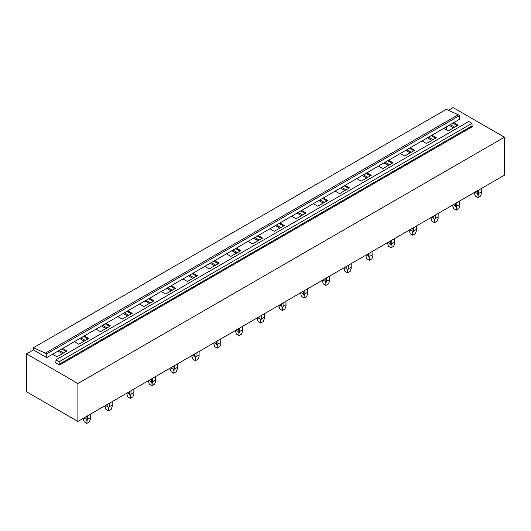 <?xml version="1.0" encoding="UTF-8"?>
<svg xmlns="http://www.w3.org/2000/svg" width="531" height="531" viewBox="0 0 531 531"><rect width="100%" height="100%" fill="white"/><g stroke="black" fill="none" stroke-linecap="round" stroke-linejoin="round"><path stroke-width="0.8" d="M33.393 347.732L45.374 353.115L458.253 114.736L446.272 109.353L33.393 347.732L33.393 349.902L46.741 357.609L46.741 353.905L45.374 353.115M458.253 114.736L459.62 115.532L46.741 353.905M459.62 115.532L459.62 119.236L46.741 357.609M55.934 362.421A0.604 0.352 60 0 1 55.509 362.673L59.572 365.016A0.604 0.352 60 0 1 59.147 364.273L59.147 361.711L55.934 359.852L55.934 362.421L55.509 362.673M59.147 361.711L472.026 123.331L468.82 121.48L55.934 359.852M472.026 123.331L472.026 125.9L59.147 364.273M59.572 365.016L472.451 126.644A0.604 0.352 60 0 1 472.026 125.9M62.612 348.442L67.019 350.991L57.009 356.766L52.602 354.223M33.393 349.902L26.55 353.852L77.884 383.488L504.45 137.21L453.116 107.574L448.39 110.309M453.759 122.615L458.167 125.163L448.157 130.938L443.75 128.396M432.028 135.166L436.436 137.708L426.426 143.483L422.019 140.941M410.297 147.711L414.704 150.253L404.695 156.034L400.288 153.486M388.566 160.256L392.973 162.798L382.964 168.579L378.557 166.037M366.835 172.801L371.242 175.343L361.233 181.124L356.825 178.582M345.11 185.346L349.511 187.894L339.501 193.669L335.094 191.127M323.379 197.89L327.78 200.439L317.77 206.214L313.37 203.672M301.648 210.442L306.055 212.984L296.046 218.765L291.638 216.217M279.917 222.987L284.324 225.529L274.315 231.31L269.907 228.761M258.185 235.532L262.593 238.074L252.583 243.855L248.176 241.313M236.454 248.077L240.862 250.619L230.852 256.4L226.445 253.858M214.723 260.621L219.13 263.17L209.121 268.945L204.714 266.403M192.992 273.166L197.399 275.715L187.39 281.49L182.983 278.948M171.261 285.718L175.668 288.26L165.659 294.041L161.251 291.492M149.53 298.263L153.937 300.805L143.928 306.586L139.52 304.037M127.805 310.808L132.206 313.35L122.196 319.131L117.796 316.589M106.074 323.352L110.475 325.895L100.465 331.676L96.065 329.134M84.343 335.897L88.75 338.446L78.741 344.221L74.333 341.679M504.45 137.21L504.45 175.15L77.884 421.428L77.884 383.488M26.55 353.852L26.55 391.792L77.884 421.428M452.903 123.112L457.31 125.655M450.308 124.612L454.715 127.155M449.18 125.263L453.587 127.805M431.172 135.657L435.579 138.199M428.577 137.157L432.984 139.699M427.455 137.808L431.856 140.35M409.441 148.202L413.848 150.744M406.846 149.702L411.253 152.244M405.724 150.353L410.124 152.895M387.71 160.747L392.117 163.296M385.114 162.247L389.522 164.789M383.993 162.898L388.4 165.44M365.985 173.298L370.386 175.841M363.383 174.792L367.791 177.341M362.261 175.442L366.669 177.985M344.254 185.843L348.655 188.386M341.652 187.343L346.059 189.886M340.53 187.987L344.938 190.536M322.523 198.388L326.93 200.93M319.927 199.888L324.328 202.43M318.799 200.539L323.206 203.081M300.792 210.933L305.199 213.475M298.196 212.433L302.597 214.975M297.068 213.084L301.475 215.626M279.06 223.478L283.468 226.02M276.465 224.978L280.872 227.52M275.337 225.629L279.744 228.171M257.329 236.023L261.737 238.572M254.734 237.523L259.141 240.065M253.606 238.173L258.013 240.716M235.598 248.574L240.005 251.117M233.003 250.068L237.41 252.617M231.874 250.718L236.282 253.26M213.867 261.119L218.274 263.661M211.272 262.619L215.679 265.161M210.15 263.263L214.551 265.812M192.136 273.664L196.543 276.206M189.54 275.164L193.948 277.706M188.419 275.815L192.819 278.357M170.405 286.209L174.812 288.751M167.809 287.709L172.217 290.251M166.688 288.36L171.095 290.902M148.68 298.754L153.081 301.296M146.078 300.254L150.485 302.796M144.956 300.904L149.364 303.447M126.949 311.299L131.349 313.848M124.347 312.799L128.754 315.341M123.225 313.449L127.632 315.991M105.218 323.85L109.625 326.392M102.622 325.344L107.023 327.892M101.494 325.994L105.901 328.536M83.486 336.395L87.894 338.937M80.891 337.895L85.292 340.437M79.763 338.539L84.17 341.088M446.272 126.942L446.272 129.856M58.032 351.091L62.439 353.633M61.755 348.94L66.163 351.482M59.16 350.44L63.567 352.982M474.336 193.198L475.398 196.112L477.966 197.598L478.69 190.025M474.979 192.162L477.25 193.476L477.966 195.295M477.25 190.855L477.25 193.476M481.524 188.386L481.524 191.837L478.69 193.476M481.524 191.837L481.597 193.198L480.535 196.112L477.966 197.598M452.604 205.743L453.673 208.656L456.235 210.143L456.959 202.57M453.248 204.707L455.518 206.021L456.235 207.84M455.518 203.4L455.518 206.021M459.793 200.93L459.793 204.382L456.959 206.021M459.793 204.382L459.866 205.743L458.804 208.656L456.235 210.143M438.062 213.475L438.135 218.287L437.073 221.208L434.504 222.688L431.942 221.208L430.893 217.617M431.517 217.259L433.787 218.566L434.504 220.385L435.228 218.566L435.228 215.115M433.787 215.944L433.787 218.566M438.062 216.927L435.228 218.566M434.504 222.688L434.504 220.385M416.331 226.02L416.404 230.839L415.342 233.753L412.773 235.233L410.211 233.753L409.162 230.162M409.786 229.804L412.056 231.111L412.773 232.93L413.496 231.111L413.496 227.66M412.056 228.489L412.056 231.111M416.331 229.472L413.496 231.111M412.773 235.233L412.773 232.93M394.599 238.565L394.672 243.384L393.61 246.298L391.048 247.778L388.48 246.298L387.431 242.707M388.055 242.348L390.325 243.656L391.042 245.475L391.765 243.656L391.765 240.204M390.325 241.041L390.325 243.656M394.599 242.023L391.765 243.656M391.048 247.778L391.048 245.475M372.875 251.117L372.941 255.929L371.879 258.843L369.317 260.323L366.748 258.843L365.7 255.252M366.324 254.893L368.594 256.207L369.317 258.026L370.034 256.207L370.034 252.749M368.594 253.586L368.594 256.207M372.875 254.568L370.034 256.207M369.317 260.323L369.317 258.026M351.144 263.661L351.217 268.474L350.148 271.387L347.586 272.874L345.017 271.387L343.969 267.803M344.592 267.438L346.862 268.752L347.586 270.571L348.303 268.752L348.303 265.301M346.862 266.131L346.862 268.752M351.144 267.113L348.303 268.752M347.586 272.874L347.586 270.571M329.412 276.206L329.485 281.018L328.417 283.932L325.855 285.419L323.286 283.932L322.237 280.348M322.861 279.983L325.131 281.297L325.855 283.116L326.572 281.297L326.572 277.846M325.131 278.675L325.131 281.297M329.412 279.658L326.572 281.297M325.855 285.419L325.855 283.116M307.681 288.751L307.754 293.563L306.692 296.484L304.124 297.964L301.555 296.484L300.506 292.893M301.13 292.535L303.4 293.842L304.124 295.661L304.84 293.842L304.84 290.391M303.4 291.22L303.4 293.842M307.681 292.203L304.84 293.842M304.124 297.964L304.124 295.661M285.95 301.296L286.023 306.115L284.961 309.029L282.392 310.509L279.824 309.029L278.775 305.438M279.406 305.079L281.676 306.387L282.392 308.206L283.109 306.387L283.109 302.935M281.676 303.765L281.676 306.387M285.95 304.748L283.109 306.387M282.392 310.509L282.392 308.206M264.219 313.841L264.292 318.66L263.23 321.574L260.661 323.054L258.093 321.574L257.044 317.983M257.674 317.624L259.944 318.932L260.661 320.751L261.385 318.932L261.385 315.48M259.944 316.317L259.944 318.932M264.219 317.299L261.385 318.932M260.661 323.054L260.661 320.751M242.488 326.392L242.561 331.205L241.499 334.118L238.93 335.599L236.368 334.118L235.319 330.528M235.943 330.169L238.213 331.483L238.93 333.302L239.654 331.483L239.654 328.025M238.213 328.862L238.213 331.483M242.488 329.844L239.654 331.483M238.93 335.599L238.93 333.302M220.757 338.937L220.83 343.749L219.768 346.663L217.199 348.15L214.637 346.663L213.588 343.079M214.212 342.714L216.482 344.028L217.199 345.847L217.922 344.028L217.922 340.577M216.482 341.406L216.482 344.028M220.757 342.389L217.922 344.028M217.199 348.15L217.199 345.847M191.844 356.294L192.906 359.208L195.468 360.695L196.191 353.122M192.481 355.259L194.751 356.573L195.468 358.392M194.751 353.951L194.751 356.573M199.025 351.482L199.025 354.934L196.191 356.573M199.025 354.934L199.098 356.294L198.036 359.208L195.468 360.695M170.112 368.839L171.174 371.76L173.743 373.24L174.46 365.667M170.75 367.81L173.02 369.118L173.743 370.937M173.02 366.496L173.02 369.118M177.294 364.027L177.294 367.479L174.46 369.118M177.294 367.479L177.367 368.839L176.305 371.76L173.743 373.24M148.381 381.391L149.443 384.305L152.012 385.785L152.729 378.211M149.019 380.355L151.289 381.663L152.012 383.482M151.289 379.041L151.289 381.663M155.57 376.572L155.57 380.023L152.729 381.663M155.57 380.023L155.636 381.391L154.574 384.305L152.012 385.785M133.839 389.117L133.912 393.936L132.843 396.849L130.281 398.33L127.712 396.849L126.663 393.259M127.287 392.9L129.557 394.208L130.281 396.026L130.998 394.208L130.998 390.756M129.557 391.593L129.557 394.208M133.839 392.575L130.998 394.208M130.281 398.33L130.281 396.026M112.107 401.668L112.18 406.48L111.112 409.394L108.55 410.875L105.981 409.394L104.932 405.81M105.556 405.445L107.826 406.759L108.55 408.578L109.267 406.759L109.267 403.301M107.826 404.137L107.826 406.759M112.107 405.12L109.267 406.759M108.55 410.875L108.55 408.578M83.188 419.025L84.25 421.939L86.819 423.426L87.535 415.853M83.825 417.99L86.095 419.304L86.819 421.123M86.095 416.682L86.095 419.304M90.376 414.213L90.376 417.665L87.535 419.304M90.376 417.665L90.449 419.025L89.387 421.939L86.819 423.426M481.597 193.198L481.597 188.339M459.866 205.743L459.866 200.891M430.873 218.287L430.873 217.624M438.135 218.287L438.135 213.435M409.149 230.839L409.149 230.169M416.404 230.839L416.404 225.98M387.418 243.384L387.418 242.72M394.672 243.384L394.672 238.525M365.686 255.929L365.686 255.265M372.941 255.929L372.941 251.07M343.955 268.474L343.955 267.81M351.217 268.474L351.217 263.615M322.224 281.018L322.224 280.355M329.485 281.018L329.485 276.166M300.493 293.563L300.493 292.9M307.754 293.563L307.754 288.711M278.762 306.115L278.762 305.444M286.023 306.115L286.023 301.256M257.031 318.66L257.031 317.996M264.292 318.66L264.292 313.801M235.299 331.205L235.299 330.541M242.561 331.205L242.561 326.346M213.568 343.749L213.568 343.086M220.83 343.749L220.83 338.891M199.098 356.294L199.098 351.442M177.367 368.839L177.367 363.987M155.636 381.391L155.636 376.532M126.65 393.936L126.65 393.272M133.912 393.936L133.912 389.077M104.919 406.48L104.919 405.817M112.18 406.48L112.18 401.622M90.449 419.025L90.449 414.173"/></g></svg>
